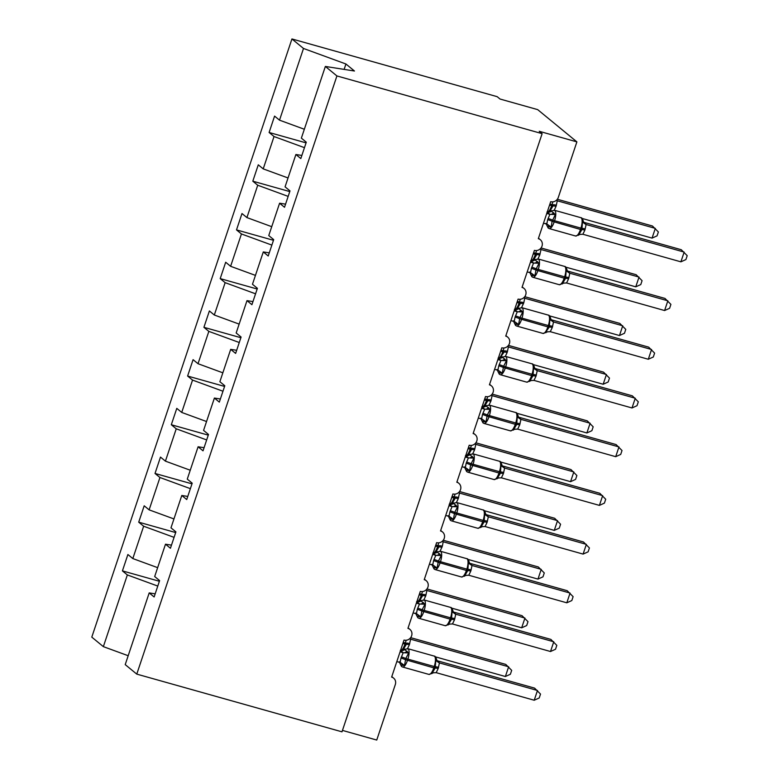 <?xml version="1.0" encoding="UTF-8"?>
<svg xmlns="http://www.w3.org/2000/svg" width="779" height="779" viewBox="0 0 779 779"><rect width="100%" height="100%" fill="white"/><g stroke="black" fill="none" stroke-linecap="round" stroke-linejoin="round"><path stroke-width="1.17" d="M304.336 129.256L279.515 120.161L303.498 48.464L291.94 38.95L497.148 96.664L500.03 99.03L537.676 109.625L576.888 141.875L539.243 131.291L542.126 133.657L336.918 75.943L325.359 66.439L301.366 138.136L306.293 142.197L300.821 158.565L295.893 154.505L285.065 186.853L289.992 190.904L284.52 207.272L279.593 203.222L285.562 204.156M291.94 38.95L91.795 637.125L103.354 646.638L127.347 574.931L122.42 570.88L159.383 581.27M122.42 570.88L127.892 554.512L132.82 558.562L157.65 567.657M127.347 574.931L157.777 586.071M576.888 141.875L558.309 197.408A6.222 5.804 129.4 0 1 550.704 201.664L538.318 238.686A6.222 5.804 -50.6 0 1 541.532 247.216A6.222 5.804 -50.6 0 1 534.413 250.371L522.018 287.393A6.222 5.804 -50.6 0 1 525.231 295.932A6.222 5.804 -50.6 0 1 518.113 299.087L505.727 336.109A6.222 5.804 -50.6 0 1 508.93 344.639A6.222 5.804 -50.6 0 1 501.812 347.794L489.426 384.816A6.222 5.804 -50.6 0 1 492.63 393.356A6.222 5.804 -50.6 0 1 485.512 396.511L473.126 433.533A6.222 5.804 -50.6 0 1 476.329 442.063A6.222 5.804 -50.6 0 1 469.211 445.218L456.825 482.24A6.222 5.804 -50.6 0 1 460.038 490.77A6.222 5.804 -50.6 0 1 452.92 493.935L440.524 530.947A6.222 5.804 -50.6 0 1 443.738 539.487A6.222 5.804 -50.6 0 1 436.62 542.642L424.234 579.664A6.222 5.804 -50.6 0 1 427.437 588.194A6.222 5.804 -50.6 0 1 420.319 591.358L407.933 628.371A6.222 5.804 -50.6 0 1 411.137 636.91A6.222 5.804 -50.6 0 1 404.019 640.065L391.633 677.087A6.222 5.804 -50.6 0 1 395.323 684.517L376.744 740.05L342.458 730.41M175.684 532.563L138.711 522.164L144.193 505.795L149.12 509.856L173.951 518.941M132.82 558.562L143.648 526.224L138.711 522.164M143.648 526.224L174.077 537.364M191.975 483.847L155.011 473.457L160.493 457.088L165.421 461.139L190.251 470.234M149.12 509.856L159.948 477.508L155.011 473.457M159.948 477.508L190.368 488.657M208.275 435.14L171.312 424.74L176.784 408.371L181.721 412.432L206.542 421.527M165.421 461.139L176.239 428.801L171.312 424.74M176.239 428.801L206.669 439.94M224.576 386.423L187.612 376.033L193.085 359.664L198.022 363.715L222.843 372.81M181.721 412.432L192.54 380.084L187.612 376.033M192.54 380.084L222.969 391.233M240.877 337.716L203.913 327.316L209.385 310.957L214.313 315.008L239.143 324.103M198.022 363.715L208.84 331.377L203.913 327.316M208.84 331.377L239.27 342.517M257.177 289.009L220.204 278.609L225.686 262.241L230.613 266.301L255.444 275.386M214.313 315.008L225.141 282.66L220.204 278.609M225.141 282.66L255.57 293.81M273.468 240.292L236.504 229.893L241.987 213.534L246.914 217.584L271.744 226.679M230.613 266.301L241.441 233.953L236.504 229.893M241.441 233.953L271.861 245.093M289.769 191.585L252.805 181.186L258.277 164.817L263.214 168.877L288.035 177.963M246.914 217.584L257.732 185.236L252.805 181.186M257.732 185.236L288.162 196.386M155.177 593.851L149.198 592.907L154.135 596.967L159.607 580.598L154.68 576.538L165.499 544.2L171.477 545.134M165.499 544.2L170.435 548.25L175.908 531.882L170.981 527.831L181.799 495.483L187.768 496.427M181.799 495.483L186.726 499.543L192.209 483.175L187.272 479.114L198.1 446.776L204.069 447.711M198.1 446.776L203.027 450.827L208.499 434.458L203.572 430.407L214.4 398.059L220.369 399.004M214.4 398.059L219.327 402.12L224.8 385.751L219.873 381.7L230.691 349.352L236.67 350.287M230.691 349.352L235.628 353.403L241.1 337.044L236.173 332.984L246.992 300.636L252.971 301.58M246.992 300.636L251.919 304.696L257.401 288.327L252.474 284.277L263.292 251.929L269.261 252.873M263.292 251.929L268.219 255.989L273.702 239.62L268.765 235.56L279.593 203.222M279.515 120.161L274.578 116.11L269.106 132.479L306.069 142.869M263.214 168.877L274.033 136.529L269.106 132.479M274.033 136.529L304.462 147.669M336.918 75.943L136.773 674.117L125.215 664.614L149.198 592.907M301.863 155.449L295.893 154.505M344.123 69.389L345.934 63.995L354.464 71.016L325.359 66.439M303.498 48.464L345.934 63.995M103.354 646.638L128.184 655.723M136.773 674.117L341.981 731.832L542.126 133.657M551.775 211.557L555.378 214.517L552.107 221.304L551.172 227.088L547.501 226.611L545.904 223.369M584.863 230.136L582.867 234.265L680.895 261.832L684.157 252.084L586.129 224.518L584.863 230.136A4.567 0.623 -161.5 0 0 581.855 229.669L580.482 229.464A8.92 2.97 -74.3 0 1 575.593 236.008L580.267 234.372L578.271 234.713L578.476 235.297L581.855 229.669L582.478 222.142L583.228 220.944C582.546 218.646 581.738 217.565 580.813 217.672L554.453 210.252A8.92 2.97 105.7 0 1 554.843 210.466A8.92 2.97 105.7 0 1 554.521 220.876L554.132 222.054A8.92 2.97 105.7 0 1 549.234 228.598L548.182 228.043L546.819 225.326M680.895 261.832L685.9 259.573L687.205 255.678L681.274 249.718L583.685 222.268M583.471 222.219L586.305 224.566A4.567 4.518 -176.5 0 1 583.247 221.051M546.761 213.446L549.886 214.322L547.004 211.966M543.508 223.193L546.79 224.118L547.676 219.668L549.886 214.322M551.172 227.088L547.549 224.44M550.052 214.371L555.378 214.517M551.561 210.973A4.567 4.518 -176.5 0 1 547.238 212.034L554.453 210.252M580.267 234.382L582.867 234.265M582.478 222.142L586.129 224.518M557.345 199.258L652.442 225.998L658.372 231.957L657.067 235.852L652.062 238.111L655.324 228.374L557.297 200.797L556.031 206.416L554.044 210.554M556.761 199.93L557.472 200.836A4.567 4.518 3.5 0 1 556.372 200.3M652.062 238.111L582.098 218.441M548.952 212.054L551.435 210.661L549.438 210.992L549.643 211.576L553.022 205.958L549.536 205.15M535.475 260.264L539.078 263.234L536.205 268.852L534.871 275.805L531.21 275.328L529.603 272.075M568.563 278.843L566.576 282.972L664.594 310.539L667.856 300.801L569.839 273.225L568.563 278.843A4.567 0.623 -161.5 0 0 565.554 278.385L564.181 278.171A8.92 2.97 -74.3 0 1 559.293 284.715L563.977 283.089L561.971 283.42L562.175 284.004L565.554 278.385L566.177 270.849L566.927 269.651C566.245 267.363 565.437 266.272 564.512 266.379L538.153 258.969A8.92 2.97 105.7 0 1 538.542 259.173A8.92 2.97 105.7 0 1 538.221 269.592L537.831 270.761A8.92 2.97 105.7 0 1 532.933 277.305L531.882 276.749L530.518 274.042M664.594 310.539L669.609 308.28L670.904 304.385L664.974 298.425L567.385 270.985M567.17 270.936L570.004 273.283A4.567 4.518 -176.5 0 1 566.946 269.758M530.47 262.163L533.586 263.039L530.703 260.673M527.208 271.9L530.499 272.825L531.375 268.385L533.586 263.039M534.871 275.805L531.249 273.156M533.761 263.078L539.078 263.234M530.947 260.722L538.153 258.969M563.977 283.089L566.576 282.972M566.177 270.849L569.839 273.225M519.174 308.981L522.787 311.941L519.905 317.559L518.58 324.512L514.909 324.035L513.303 320.792M552.262 327.55L550.276 331.688L648.303 359.255L651.556 349.508L553.538 321.941L552.262 327.55A4.567 0.623 -161.5 0 0 549.253 327.092L547.89 326.888A8.92 2.97 -74.3 0 1 542.992 333.431L547.676 331.796L545.67 332.127L545.884 332.721L545.67 332.127L549.253 327.092L549.877 319.565L550.636 318.358C549.945 316.07 549.146 314.979 548.212 315.086L521.852 307.676A8.92 2.97 105.7 0 1 522.242 307.89A8.92 2.97 105.7 0 1 521.92 318.299L521.531 319.468A8.92 2.97 105.7 0 1 516.633 326.021L515.581 325.466L514.218 322.749M648.303 359.255L653.308 356.996L654.613 353.101L648.673 347.142L551.094 319.692M550.87 319.643L553.703 321.99A4.567 4.518 -176.5 0 1 550.646 318.475M514.169 310.87L517.285 311.746L514.403 309.39M510.907 320.617L514.198 321.542L515.075 317.092L517.285 311.746M518.58 324.512L514.958 321.863M517.46 311.795L522.787 311.941M518.97 308.396A4.567 4.518 -176.5 0 1 514.637 309.458L521.852 307.676M547.676 331.796L550.276 331.688M549.877 319.565L553.538 321.941M502.883 357.688L506.486 360.658L503.604 366.276L502.28 373.219L498.609 372.742L497.002 369.499M535.971 376.267L533.975 380.395L632.003 407.962L635.265 398.225L537.237 370.648L535.971 376.267A4.567 0.623 -161.5 0 0 532.953 375.809L531.59 375.595A8.92 2.97 -74.3 0 1 526.692 382.138L531.375 380.512L529.369 380.843L529.584 381.428L532.953 375.809L533.576 368.272L534.336 367.075C533.654 364.786 532.846 363.696 531.911 363.803L505.561 356.392A8.92 2.97 105.7 0 1 505.951 356.597A8.92 2.97 105.7 0 1 505.62 367.016L505.23 368.185A8.92 2.97 105.7 0 1 500.342 374.728L499.281 374.173L497.917 371.456M632.003 407.962L637.008 405.703L638.313 401.808L632.373 395.849L534.793 368.409M534.569 368.36L537.403 370.697A4.567 4.518 -176.5 0 1 534.345 367.182M497.869 359.586L500.985 360.463L498.102 358.097M494.607 369.324L497.898 370.249L498.774 365.809L500.985 360.463M502.28 373.219L498.657 370.58M501.16 360.502L506.486 360.658M498.346 358.145L505.561 356.392M531.375 380.512L533.975 380.395M533.576 368.272L537.237 370.648M486.583 406.404L490.186 409.364L487.303 414.983L485.979 421.936L482.308 421.458L480.711 418.216M519.671 424.974L517.675 429.112L615.702 456.679L618.964 446.932L520.937 419.365L519.671 424.974A4.567 0.623 -161.5 0 0 516.662 424.516L515.289 424.312A8.92 2.97 -74.3 0 1 510.391 430.855L515.075 429.219L513.069 429.55L513.283 430.135L516.662 424.516L517.275 416.989L518.035 415.782C517.353 413.493 516.545 412.403 515.62 412.51L489.261 405.099A8.92 2.97 105.7 0 1 489.65 405.304A8.92 2.97 105.7 0 1 489.329 415.723L488.93 416.892A8.92 2.97 105.7 0 1 484.041 423.445L482.98 422.89L481.617 420.173M615.702 456.679L620.707 454.41L622.012 450.525L616.082 444.566L518.493 417.116M518.269 417.067L521.112 419.414A4.567 4.518 -176.5 0 1 518.054 415.898M481.568 408.293L484.694 409.17L481.802 406.813M478.306 418.031L481.597 418.966L482.474 414.516L484.694 409.17M485.979 421.936L482.357 419.287M484.859 409.218L490.186 409.364M486.369 405.81A4.567 4.518 -176.5 0 1 482.045 406.881L489.261 405.099M515.075 429.219L517.675 429.112M517.275 416.989L520.937 419.365M541.045 247.965L636.141 274.714L642.071 280.674L640.776 284.569L635.761 286.828L639.023 277.081L541.006 249.514L539.73 255.132L537.744 259.261M540.46 248.647L541.171 249.553A4.567 4.518 3.5 0 1 540.071 249.017M635.761 286.828L565.807 267.148M532.651 260.761L535.144 259.368L533.138 259.709L533.352 260.293L536.721 254.665L533.245 253.866M524.744 296.682L619.841 323.421L625.78 329.381L624.476 333.276L619.471 335.535L622.723 325.797L524.705 298.221L523.829 302.671L521.443 307.968M524.17 297.354L524.871 298.26A4.567 4.518 3.5 0 1 523.77 297.724M619.471 335.535L549.507 315.865M516.36 309.477L518.843 308.085L516.837 308.416L517.052 309L520.421 303.382L516.944 302.573M508.444 345.389L603.54 372.138L609.48 378.097L608.175 381.992L603.17 384.251L606.432 374.504L508.405 346.937L507.139 352.546L505.143 356.685M507.869 346.071L508.58 346.976A4.567 4.518 3.5 0 1 507.47 346.441M603.17 384.251L533.206 364.572M500.06 358.184L502.543 356.792L500.537 357.123L500.751 357.717L500.537 357.123L504.12 352.089L500.644 351.29M492.153 394.096L587.249 420.845L593.179 426.804L591.874 430.699L586.869 432.958L590.131 423.221L492.104 395.644L490.838 401.263L488.842 405.392M491.568 394.778L492.279 395.683A4.567 4.518 3.5 0 1 491.179 395.148M586.869 432.958L516.905 413.279M483.759 406.901L486.242 405.508L484.236 405.84L484.45 406.424L487.829 400.805L484.343 399.997M470.282 455.111L473.885 458.071L470.613 464.859L469.679 470.643L466.008 470.165L464.411 466.923M503.37 473.69L501.384 477.819L599.402 505.386L602.664 495.648L504.636 468.072L503.37 473.69A4.567 0.623 -161.5 0 0 500.361 473.223L498.988 473.019A8.92 2.97 -74.3 0 1 494.1 479.562L498.774 477.936L496.778 478.267L496.983 478.851L500.361 473.223L500.985 465.696L501.734 464.498C501.053 462.21 500.245 461.119 499.32 461.226L472.96 453.816A8.92 2.97 105.7 0 1 473.35 454.021A8.92 2.97 105.7 0 1 473.028 464.44L472.639 465.608A8.92 2.97 105.7 0 1 467.741 472.152L466.689 471.597L465.326 468.88M599.402 505.386L604.407 503.127L605.711 499.232L599.781 493.273L502.192 465.832M501.978 465.774L504.811 468.121A4.567 4.518 -176.5 0 1 501.754 464.605M465.267 457L468.393 457.886L465.511 455.52M462.015 466.748L465.297 467.673L466.183 463.232L468.393 457.886M469.679 470.643L466.056 467.994M468.559 457.925L473.885 458.071M465.754 455.569L472.96 453.816M498.774 477.936L501.384 477.819M500.985 465.696L504.636 468.072M475.852 442.813L570.949 469.552L576.879 475.521L575.584 479.406L570.569 481.675L573.831 471.928L475.813 444.361L474.538 449.97L472.551 454.108M475.268 443.485L475.979 444.4A4.567 4.518 3.5 0 1 474.878 443.864M570.569 481.675L500.605 461.996M467.458 455.608L469.941 454.215L467.945 454.547L468.15 455.131L471.529 449.512L468.043 448.714M453.982 503.818L457.585 506.788L454.712 512.407L453.388 519.359L449.717 518.882L448.11 515.63M487.07 522.397L485.083 526.536L583.101 554.093L586.363 544.355L488.345 516.789L487.07 522.397A4.567 0.623 -161.5 0 0 484.061 521.94L482.688 521.726A8.92 2.97 -74.3 0 1 477.8 528.279L482.483 526.643L480.477 526.974L480.692 527.558L484.061 521.94L484.684 514.403L485.444 513.205M583.101 554.093L588.116 551.834L589.411 547.949L583.481 541.98L485.892 514.539M485.677 514.491L488.511 516.837A4.567 4.518 -176.5 0 1 485.453 513.322M448.977 505.717L452.093 506.593L449.21 504.237M445.715 515.455L449.006 516.389L449.882 511.939L452.093 506.593M453.388 519.359L449.756 516.711M452.268 506.642L457.585 506.788M453.777 503.234A4.567 4.518 -176.5 0 1 449.444 504.305L456.66 502.523A8.92 2.97 105.7 0 1 457.049 502.728A8.92 2.97 105.7 0 1 456.728 513.147L456.338 514.315A8.92 2.97 105.7 0 1 451.44 520.859L450.389 520.314L449.025 517.597M482.483 526.643L485.083 526.536M484.684 514.403L488.345 516.789M459.552 491.52L554.648 518.269L560.578 524.228L559.283 528.123L554.268 530.382L557.53 520.635L459.513 493.068L458.237 498.687L456.251 502.815M458.967 492.201L459.678 493.107A4.567 4.518 3.5 0 1 458.578 492.571M554.268 530.382L484.314 510.703M451.158 504.315L453.651 502.932L451.645 503.263L451.859 503.847L455.228 498.219L451.752 497.421M437.691 552.535L441.294 555.495L438.411 561.114L437.087 568.066L433.416 567.589L431.809 564.347M470.769 571.114L468.783 575.243L566.81 602.81L570.062 593.062L472.045 565.496L470.769 571.114A4.567 0.623 -161.5 0 0 467.76 570.647L466.397 570.442A8.92 2.97 -74.3 0 1 461.499 576.986L466.183 575.36L464.177 575.691L464.391 576.275L467.76 570.647L468.383 563.12L469.143 561.922C468.452 559.634 467.653 558.543 466.718 558.65L440.359 551.23A8.92 2.97 105.7 0 1 440.748 551.444A8.92 2.97 105.7 0 1 440.427 561.863L440.038 563.032A8.92 2.97 105.7 0 1 435.14 569.576L434.088 569.021L432.725 566.304M566.81 602.81L571.815 600.551L573.12 596.656L567.18 590.696L469.601 563.246M469.377 563.198L472.21 565.544A4.567 4.518 -176.5 0 1 469.153 562.029M432.676 554.424L435.792 555.3L432.91 552.944M429.414 564.171L432.705 565.096L433.582 560.656L435.792 555.3M437.087 568.066L433.465 565.418M435.967 555.349L441.294 555.495M433.153 552.993L440.359 551.23M466.183 575.36L468.783 575.243M468.383 563.12L472.045 565.496M443.251 540.236L538.347 566.976L544.287 572.945L542.982 576.83L537.977 579.089L541.23 569.352L443.212 541.775L442.336 546.225L439.95 551.532M442.676 540.908L443.378 541.833M537.977 579.089L468.013 559.419M434.867 553.032L437.35 551.639L435.344 551.97L435.558 552.554L438.928 546.936L435.451 546.128M421.39 601.242L424.993 604.212L422.111 609.83L420.787 616.783L417.116 616.306L415.509 613.054M454.478 619.821L452.482 623.96L550.51 651.517L553.772 641.779L455.744 614.203L454.478 619.821A4.567 0.623 -161.5 0 0 451.46 619.363L450.096 619.149A8.92 2.97 -74.3 0 1 445.198 625.703L449.882 624.067L447.876 624.398L448.091 624.982L451.46 619.363L452.083 611.827L452.842 610.629C452.161 608.341 451.353 607.25 450.418 607.357L424.068 599.947A8.92 2.97 105.7 0 1 424.458 600.151A8.92 2.97 105.7 0 1 424.127 610.57L423.737 611.739A8.92 2.97 105.7 0 1 418.849 618.283L417.787 617.728L416.424 615.02M550.51 651.517L555.515 649.258L556.819 645.372L550.88 639.403L453.3 611.963M453.076 611.914L455.91 614.261A4.567 4.518 -176.5 0 1 452.852 610.736M416.376 603.141L419.492 604.017L416.609 601.661M413.113 612.878L416.405 613.813L417.281 609.363L419.492 604.017M420.787 616.783L417.164 614.134M419.667 604.056L424.993 604.212M421.176 600.658A4.567 4.518 -176.5 0 1 416.853 601.729L424.068 599.947M449.882 624.067L452.482 623.96M452.083 611.827L455.744 614.203M426.95 588.943L522.057 615.692L527.987 621.652L526.682 625.547L521.677 627.806L524.939 618.059L426.911 590.492L425.646 596.11L423.649 600.239M426.376 589.625L427.087 590.531A4.567 4.518 3.5 0 1 425.977 589.995M521.677 627.806L451.713 608.126M418.566 601.739L421.049 600.356L419.044 600.687L419.258 601.271L422.627 595.643L419.151 594.844M405.09 649.959L408.693 652.919L405.81 658.537L404.486 665.49L400.815 665.013L399.218 661.77M438.178 668.538L436.182 672.666L534.209 700.233L537.471 690.486L439.444 662.919L438.178 668.538A4.567 0.623 -161.5 0 0 435.169 668.07L433.796 667.866A8.92 2.97 -74.3 0 1 428.908 674.41L433.582 672.774L431.576 673.114L431.79 673.699L435.169 668.07L435.782 660.543L436.542 659.346C435.86 657.048 435.052 655.967 434.127 656.074L407.768 648.654A8.92 2.97 105.7 0 1 408.157 648.868A8.92 2.97 105.7 0 1 407.836 659.277L407.436 660.456A8.92 2.97 105.7 0 1 402.548 666.999L401.497 666.444L400.124 663.727M534.209 700.233L539.214 697.974L540.519 694.079L534.589 688.12L437 660.67M436.776 660.621L439.619 662.968A4.567 4.518 -176.5 0 1 436.561 659.453M400.075 651.848L403.201 652.724L400.309 650.368M396.813 661.595L400.104 662.52L400.981 658.07L403.201 652.724M404.486 665.49L400.864 662.841M403.366 652.773L408.693 652.919M404.876 649.374A4.567 4.518 -176.5 0 1 400.552 650.436L407.768 648.654M433.582 672.774L436.182 672.666M435.782 660.543L439.444 662.919M410.66 637.66L505.756 664.399L511.686 670.359L510.381 674.254L505.376 676.513L508.638 666.775L410.611 639.199L409.345 644.817L407.349 648.956M410.075 638.332L410.786 639.257M505.376 676.513L435.412 656.843M402.266 650.455L404.749 649.063L402.753 649.394L402.957 649.978L406.336 644.36L402.85 643.551M547.676 219.668A4.567 0.623 -161.5 0 1 552.107 221.304L580.482 229.464L580.871 228.296A8.92 2.97 -74.3 0 0 581.202 217.877A8.92 2.97 -74.3 0 0 580.813 217.672M585.253 228.968A4.567 0.623 -161.5 0 0 582.244 228.5L552.506 220.136A4.567 0.623 -161.5 0 0 548.065 218.5M548.961 226.991A4.567 3.603 118.7 0 0 547.423 224.371M549.838 214.303A4.567 3.603 118.7 0 0 553.733 212.745M547.803 212.102A8.92 2.97 -74.3 0 0 551.649 205.744L552.038 204.575L549.935 203.981M556.031 206.416A4.567 0.623 18.5 0 0 553.022 205.958L553.411 204.789L552.038 204.575A8.92 2.97 -74.3 0 0 552.798 201.849M556.42 205.247A4.567 0.623 18.5 0 0 553.411 204.789M531.375 268.385A4.567 0.623 -161.5 0 1 535.816 270.021L564.181 278.171L564.58 277.003A8.92 2.97 -74.3 0 0 564.902 266.584A8.92 2.97 -74.3 0 0 564.512 266.379M568.952 277.675A4.567 0.623 -161.5 0 0 565.944 277.217L536.205 268.852A4.567 0.623 -161.5 0 0 531.765 267.216M532.661 275.708A4.567 3.603 118.7 0 0 531.122 273.088M533.537 263.01A4.567 3.603 118.7 0 0 537.432 261.462M530.937 260.751A4.567 4.518 -176.5 0 0 535.27 259.68M515.075 317.092A4.567 0.623 -161.5 0 1 519.515 318.728L547.89 326.888L548.28 325.719A8.92 2.97 -74.3 0 0 548.601 315.3A8.92 2.97 -74.3 0 0 548.212 315.086M552.662 326.382A4.567 0.623 -161.5 0 0 549.643 325.924L519.905 317.559A4.567 0.623 -161.5 0 0 515.464 315.923M516.37 324.415A4.567 3.603 118.7 0 0 514.822 321.795M517.237 311.727A4.567 3.603 118.7 0 0 521.132 310.169M498.774 365.809A4.567 0.623 -161.5 0 1 503.215 367.445L531.59 375.595L531.979 374.426A8.92 2.97 -74.3 0 0 532.3 364.007A8.92 2.97 -74.3 0 0 531.911 363.803M536.361 375.098A4.567 0.623 -161.5 0 0 533.352 374.641L503.604 366.276A4.567 0.623 -161.5 0 0 499.164 364.64M500.069 373.131A4.567 3.603 118.7 0 0 498.531 370.512M500.946 360.434A4.567 3.603 118.7 0 0 504.831 358.885M498.336 358.174A4.567 4.518 -176.5 0 0 502.669 357.103M482.474 414.516A4.567 0.623 -161.5 0 1 486.914 416.152L515.289 424.312L515.679 423.133A8.92 2.97 -74.3 0 0 516.01 412.724A8.92 2.97 -74.3 0 0 515.62 412.51M520.06 423.805A4.567 0.623 -161.5 0 0 517.052 423.348L487.303 414.983A4.567 0.623 -161.5 0 0 482.873 413.347M483.769 421.838A4.567 3.603 118.7 0 0 482.23 419.219M484.645 409.141A4.567 3.603 118.7 0 0 488.53 407.592M531.502 260.809A8.92 2.97 -74.3 0 0 535.348 254.46L535.748 253.292L533.634 252.698M539.73 255.132A4.567 0.623 18.5 0 0 536.721 254.665L537.111 253.496L535.748 253.292A8.92 2.97 -74.3 0 0 536.497 250.565M540.12 253.954A4.567 0.623 18.5 0 0 537.111 253.496M515.201 309.516A8.92 2.97 -74.3 0 0 519.057 303.167L519.447 301.999L517.334 301.405M523.43 303.839A4.567 0.623 18.5 0 0 520.421 303.382L520.81 302.213L519.447 301.999A8.92 2.97 -74.3 0 0 520.197 299.272M523.829 302.671A4.567 0.623 18.5 0 0 520.81 302.213M498.901 358.233A8.92 2.97 -74.3 0 0 502.757 351.884L503.146 350.716L501.033 350.122M507.139 352.546A4.567 0.623 18.5 0 0 504.12 352.089L504.519 350.92L503.146 350.716A8.92 2.97 -74.3 0 0 503.896 347.989M507.528 351.378A4.567 0.623 18.5 0 0 504.519 350.92M482.6 406.94A8.92 2.97 -74.3 0 0 486.456 400.591L486.846 399.423L484.733 398.829M490.838 401.263A4.567 0.623 18.5 0 0 487.829 400.805L488.219 399.627L486.846 399.423A8.92 2.97 -74.3 0 0 487.605 396.696M491.228 400.094A4.567 0.623 18.5 0 0 488.219 399.627M466.183 463.232A4.567 0.623 -161.5 0 1 470.613 464.859L498.988 473.019L499.378 471.85A8.92 2.97 -74.3 0 0 499.709 461.431A8.92 2.97 -74.3 0 0 499.32 461.226M503.76 472.522A4.567 0.623 -161.5 0 0 500.751 472.055L471.013 463.69A4.567 0.623 -161.5 0 0 466.572 462.064M467.468 470.545A4.567 3.603 118.7 0 0 465.93 467.936M468.345 457.857A4.567 3.603 118.7 0 0 472.24 456.309M465.745 455.598A4.567 4.518 -176.5 0 0 470.068 454.527M466.309 455.657A8.92 2.97 -74.3 0 0 470.156 449.298L470.545 448.129L468.442 447.536M474.538 449.97A4.567 0.623 18.5 0 0 471.529 449.512L471.918 448.344L470.545 448.129A8.92 2.97 -74.3 0 0 471.305 445.403M474.927 448.801A4.567 0.623 18.5 0 0 471.918 448.344M449.882 511.939A4.567 0.623 -161.5 0 1 454.323 513.575L482.688 521.726L483.087 520.557A8.92 2.97 -74.3 0 0 483.408 510.148A8.92 2.97 -74.3 0 0 483.019 509.933L456.66 502.523M487.459 521.229A4.567 0.623 -161.5 0 0 484.45 520.771L454.712 512.407A4.567 0.623 -161.5 0 0 450.272 510.771M451.168 519.262A4.567 3.603 118.7 0 0 449.629 516.643M452.044 506.564A4.567 3.603 118.7 0 0 455.939 505.016M450.009 504.364A8.92 2.97 -74.3 0 0 453.865 498.015L454.254 496.846L452.141 496.252M458.237 498.687A4.567 0.623 18.5 0 0 455.228 498.219L455.618 497.051L454.254 496.846A8.92 2.97 -74.3 0 0 455.004 494.12M458.627 497.518A4.567 0.623 18.5 0 0 455.618 497.051M433.582 560.656A4.567 0.623 -161.5 0 1 438.022 562.282L466.397 570.442L466.787 569.274A8.92 2.97 -74.3 0 0 467.108 558.855A8.92 2.97 -74.3 0 0 466.718 558.65M471.168 569.946A4.567 0.623 -161.5 0 0 468.15 569.478L438.411 561.114A4.567 0.623 -161.5 0 0 433.971 559.478M434.877 567.969A4.567 3.603 118.7 0 0 433.328 565.359M435.743 555.281A4.567 3.603 118.7 0 0 439.638 553.723M433.143 553.012A4.567 4.518 -176.5 0 0 437.477 551.951M433.708 553.08A8.92 2.97 -74.3 0 0 437.564 546.722L437.954 545.553L435.841 544.959M441.936 547.394A4.567 0.623 18.5 0 0 438.928 546.936L439.317 545.767L437.954 545.553A8.92 2.97 -74.3 0 0 438.704 542.827M443.378 541.814A4.567 4.518 3.5 0 1 442.277 541.288M442.336 546.225A4.567 0.623 18.5 0 0 439.317 545.767M417.281 609.363A4.567 0.623 -161.5 0 1 421.721 610.999L450.096 619.149L450.486 617.981A8.92 2.97 -74.3 0 0 450.807 607.562A8.92 2.97 -74.3 0 0 450.418 607.357M454.868 618.653A4.567 0.623 -161.5 0 0 451.859 618.195L422.111 609.83A4.567 0.623 -161.5 0 0 417.671 608.195M418.576 616.686A4.567 3.603 118.7 0 0 417.038 614.066M419.453 603.988A4.567 3.603 118.7 0 0 423.338 602.44M417.408 601.787A8.92 2.97 -74.3 0 0 421.264 595.438L421.653 594.27L419.54 593.676M425.646 596.11A4.567 0.623 18.5 0 0 422.627 595.643L423.026 594.474L421.653 594.27A8.92 2.97 -74.3 0 0 422.403 591.543M426.035 594.942A4.567 0.623 18.5 0 0 423.026 594.474M400.981 658.07A4.567 0.623 -161.5 0 1 405.421 659.706L433.796 667.866L434.185 666.697A8.92 2.97 -74.3 0 0 434.516 656.278A8.92 2.97 -74.3 0 0 434.127 656.074M438.567 667.36A4.567 0.623 -161.5 0 0 435.558 666.902L405.81 658.537A4.567 0.623 -161.5 0 0 401.38 656.901M402.276 665.393A4.567 3.603 118.7 0 0 400.737 662.773M403.152 652.705A4.567 3.603 118.7 0 0 407.037 651.147M401.117 650.504A8.92 2.97 -74.3 0 0 404.963 644.145L405.353 642.977L403.24 642.383M409.345 644.817A4.567 0.623 18.5 0 0 406.336 644.36L406.726 643.191L405.353 642.977A8.92 2.97 -74.3 0 0 406.112 640.25M410.786 639.238A4.567 4.518 3.5 0 1 409.686 638.702M409.735 643.649A4.567 0.623 18.5 0 0 406.726 643.191M409.929 629.413L408.089 627.903M393.629 678.129L391.788 676.61M426.23 580.706L424.389 579.186M442.53 531.989L440.69 530.48M458.821 483.282L456.991 481.773M475.122 434.565L473.281 433.056M491.422 385.858L489.582 384.349M507.723 337.141L505.883 335.632M524.024 288.434L522.183 286.925M540.314 239.728L538.474 238.208M575.593 236.008L549.234 228.598M583.228 220.944L583.89 222.687M559.293 284.715L532.933 277.305M566.927 269.651L567.589 271.394M542.992 333.431L516.633 326.021M550.636 318.358L551.289 320.111M526.692 382.138L500.342 374.728M534.336 367.075L534.988 368.818M510.391 430.855L484.041 423.445M518.035 415.782L518.697 417.534M494.1 479.562L467.741 472.152M501.734 464.498L502.397 466.241M477.8 528.279L451.44 520.859M486.096 514.958L485.434 513.205C484.752 510.917 483.944 509.826 483.019 509.933M461.499 576.986L435.14 569.576M469.143 561.922L469.795 563.665M445.198 625.703L418.849 618.283M452.842 610.629L453.495 612.382M428.908 674.41L402.548 666.999M436.542 659.346L437.204 661.089"/></g></svg>
